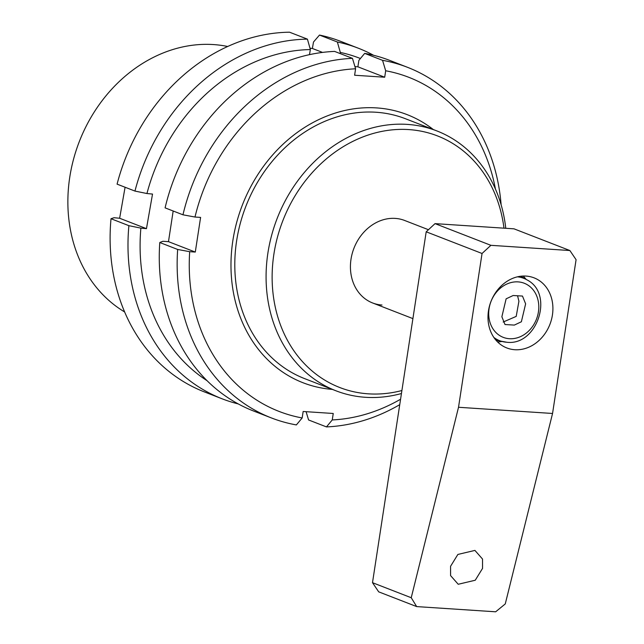<?xml version="1.0" encoding="UTF-8"?>
<svg xmlns="http://www.w3.org/2000/svg" width="644" height="644" viewBox="0 0 644 644"><rect width="100%" height="100%" fill="white"/><g stroke="black" fill="none" stroke-linecap="round" stroke-linejoin="round"><path stroke-width="0.97" d="M503.978 228.177A134.958 113.441 111.2 0 0 408.835 129.589A134.958 113.441 111.2 0 0 273.893 254.147A134.958 113.441 111.2 0 0 368.4 393.838A134.958 113.441 111.2 0 0 401.904 390.522M505.773 228.298A139.386 117.16 111.2 0 0 436.833 130.909A139.386 117.16 111.2 0 0 407.266 124.389A139.386 117.16 111.2 0 0 271.575 235.527A139.386 117.16 111.2 0 0 335.927 390.779A139.386 117.16 111.2 0 0 365.502 397.3A139.386 117.16 111.2 0 0 401.445 393.516M428.445 229.715L404.633 220.465A44.251 37.191 111.2 0 0 395.247 218.397A44.251 37.191 111.2 0 0 352.171 253.672A44.251 37.191 111.2 0 0 372.602 302.962A44.251 37.191 111.2 0 0 381.989 305.031M436.833 130.909L405.551 118.77A139.386 117.16 111.2 0 0 375.983 112.241A139.386 117.16 111.2 0 0 240.293 223.379A139.386 117.16 111.2 0 0 304.644 378.632L335.927 390.779M227.702 46.489A143.805 120.879 111.2 0 0 213.526 44.573A143.805 120.879 111.2 0 0 76.443 149.545A143.805 120.879 111.2 0 0 124.622 311.946M433.291 129.533A143.805 120.879 111.2 0 0 407.153 114.64A143.805 120.879 111.2 0 0 376.643 107.91A143.805 120.879 111.2 0 0 236.646 222.574A143.805 120.879 111.2 0 0 303.042 382.753A143.805 120.879 111.2 0 0 332.385 389.403M482.549 568.394L475.248 580.236L458.214 584.269L450.591 575.615L450.575 566.285L457.876 554.444L474.918 550.411L482.533 559.056L482.549 568.394M501.901 341.473A37.61 31.612 -68.8 0 1 497.595 341.956M552.423 315.013A37.61 31.612 -68.8 0 1 506.836 347.961A37.61 31.612 -68.8 0 1 488.474 310.794A37.61 31.612 -68.8 0 1 534.061 277.846A37.61 31.612 -68.8 0 1 552.423 315.013M416.676 606.592L495.663 611.8L505.266 603.927L552.552 413.472L458.52 407.274L411.234 597.729L416.676 606.592L378.696 591.844L372.498 582.683L426.191 231.8L435.038 223.629L490.897 245.324L482.05 253.486L458.52 407.274M552.552 413.472L576.082 259.693L569.884 250.532L514.025 228.837L435.038 223.629M569.884 250.532L490.897 245.324M482.05 253.486L426.191 231.8M372.498 582.683L411.234 597.729M523.194 276.043A37.61 31.612 -68.8 0 1 526.043 279.303M352.461 58.346L334.582 51.399A188.056 158.078 111.2 0 0 165.089 207.859L182.96 214.806A188.056 158.078 -68.8 0 1 352.461 58.346L355.593 68.787A179.209 150.64 111.2 0 0 194.987 217.036L182.96 214.806M407.531 67.322L389.652 60.375A188.056 158.078 111.2 0 0 364.673 53.388L382.552 60.327A188.056 158.078 -68.8 0 1 407.531 67.322A188.056 158.078 -68.8 0 1 501.129 204.816M364.673 53.388L358.877 60.359L357.887 66.815L384.701 77.224L385.684 70.768L382.552 60.327M495.429 189.006A179.209 150.64 111.2 0 0 385.684 70.768M399.739 404.657A188.056 158.078 -68.8 0 1 326.46 426.908L332.256 419.936A179.209 150.64 111.2 0 0 400.568 399.232M306.093 411.685L308.581 419.96L326.46 426.908M189.69 251.691A179.209 150.64 111.2 0 0 302.165 417.956L296.369 424.919A188.056 158.078 -68.8 0 1 271.39 417.932A188.056 158.078 -68.8 0 1 177.663 249.461L189.69 251.691L195.293 252.062L200.598 217.406L194.987 217.036M332.256 419.936L333.246 413.48L303.155 411.492L302.165 417.956M355.593 68.787L354.611 75.243L384.701 77.224M177.663 249.461L159.784 242.514L162.876 241.283L168.478 241.653L173.172 210.999M354.949 66.622L357.887 66.815M159.784 242.514A188.056 158.078 111.2 0 0 253.511 410.993L271.39 417.932M168.478 241.653L195.293 252.062M307.421 39.139L289.55 32.2A188.056 158.078 111.2 0 0 117.079 184.136L134.958 191.075A188.056 158.078 -68.8 0 1 307.421 39.139L310.368 49.564A179.209 150.64 111.2 0 0 146.945 193.53L134.958 191.075M358.37 48.228L340.499 41.288A188.056 158.078 111.2 0 0 319.496 35.066L337.367 42.005A188.056 158.078 -68.8 0 1 358.37 48.228A188.056 158.078 -68.8 0 1 373.625 55.295M319.496 35.066L313.499 42.021L312.372 48.469L322.547 52.414M360.407 58.515A179.209 150.64 111.2 0 0 340.314 52.43L337.367 42.005M238.256 403.925A188.056 158.078 -68.8 0 1 222.228 398.845A188.056 158.078 -68.8 0 1 128.889 225.674L140.875 228.129L146.454 228.66L152.523 194.069L146.945 193.53M140.875 228.129A179.209 150.64 111.2 0 0 207.03 380.668M340.121 53.549L340.314 52.43M310.368 49.564L309.474 54.66M128.889 225.674L111.01 218.727L114.06 217.712L119.639 218.252L125.081 187.243M309.989 48.236L312.372 48.469M111.01 218.727A188.056 158.078 111.2 0 0 204.349 391.898L222.228 398.845M119.639 218.252L146.454 228.66M503.173 322.032L516.206 316.397L518.919 301.239L517.615 295.966M525.625 303.839L521.374 321.767L514.347 325.083L505.009 324.536L501.869 316.759L506.12 298.832L513.147 295.516L522.477 296.063L525.625 303.839M509.396 338.712A29.02 24.392 111.2 0 0 538.416 311.929A29.02 24.392 111.2 0 0 518.09 281.887A29.02 24.392 111.2 0 0 489.078 308.677A29.02 24.392 111.2 0 0 509.396 338.712M517.422 276.839A33.432 28.103 -68.8 0 1 527.251 280.019L520.819 276.228M506.699 342.238A33.432 28.103 -68.8 0 1 503.27 341.763A33.432 28.103 -68.8 0 1 493.876 337.472M412.901 318.611L372.602 302.962M495.969 340.217L506.868 342.262C537.185 346.013 554.355 293.986 527.251 280.019"/></g></svg>
